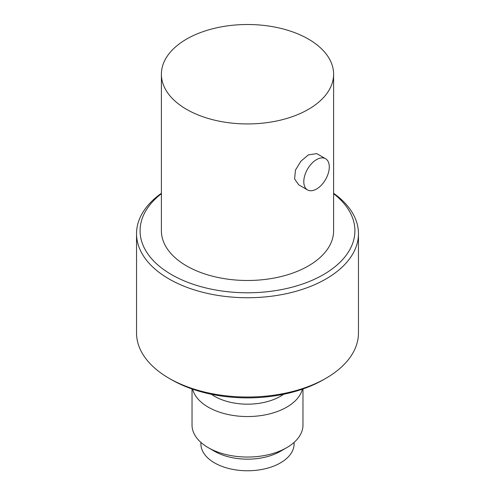 <?xml version="1.0" encoding="UTF-8"?>
<svg xmlns="http://www.w3.org/2000/svg" width="495" height="495" viewBox="0 0 495 495"><rect width="100%" height="100%" fill="white"/><g stroke="black" fill="none" stroke-linecap="round" stroke-linejoin="round"><path stroke-width="0.74" d="M316.546 159.6A18.018 10.401 120 0 0 304.772 175.478A18.018 10.401 120 0 0 307.537 189.919A18.018 10.401 120 0 0 316.546 189.028A18.018 10.401 120 0 0 328.315 173.151A18.018 10.401 120 0 0 325.555 158.709A18.018 10.401 120 0 0 316.546 159.6M325.555 158.709L316.726 153.611L308.385 154.892L300.892 161.222L295.472 170.088L294.593 178.949L298.702 184.821L307.537 189.919M200.896 442.394L200.896 443.86A46.604 26.903 0 0 0 214.545 462.887A46.604 26.903 0 0 0 265.332 468.722A46.604 26.903 0 0 0 294.104 443.86L294.104 442.394M192.023 388.965L192.023 425.019A55.477 32.033 0 0 0 208.271 447.666L214.545 451.292A46.604 26.903 0 0 0 280.455 451.292L286.729 447.666A55.477 32.033 0 0 0 302.977 425.019L302.977 388.965M214.545 451.292L208.271 447.666A55.477 32.033 0 0 0 286.729 447.666M192.611 389.169A55.477 32.033 0 0 0 208.271 407.162A55.477 32.033 0 0 0 264.936 414.921A55.477 32.033 0 0 0 302.389 389.169M211.384 394.268A46.604 26.903 0 0 0 214.545 396.291A46.604 26.903 0 0 0 283.616 394.268M161.395 193.267A110.96 64.059 0 0 0 136.54 233.677L136.54 332.968A110.96 64.059 0 0 0 169.036 378.267L171.548 379.714A107.409 62.011 0 0 0 323.452 379.714L325.964 378.267A110.96 64.059 0 0 0 358.46 332.968L358.46 233.677A110.96 64.059 0 0 0 333.605 193.267M171.548 379.714L169.036 378.267A110.96 64.059 0 0 0 169.042 378.267A110.96 64.059 0 0 0 325.964 378.267M136.54 233.677A110.96 64.059 0 0 0 169.042 278.97A110.96 64.059 0 0 0 289.965 292.861A110.96 64.059 0 0 0 358.46 233.677M161.395 193.706A107.409 62.011 0 0 0 171.548 274.626A107.409 62.011 0 0 0 317.759 277.676A107.409 62.011 0 0 0 333.605 193.706M161.395 74.225L161.395 230.775A86.105 49.71 0 0 0 186.615 265.926A86.105 49.71 0 0 0 280.448 276.705A86.105 49.71 0 0 0 333.605 230.775L333.605 74.225A86.105 49.71 0 0 0 308.385 39.068A86.105 49.71 0 0 0 214.552 28.295A86.105 49.71 0 0 0 161.395 74.225A86.105 49.71 0 0 0 186.615 109.376A86.105 49.71 0 0 0 280.448 120.149A86.105 49.71 0 0 0 333.605 74.225"/></g></svg>
